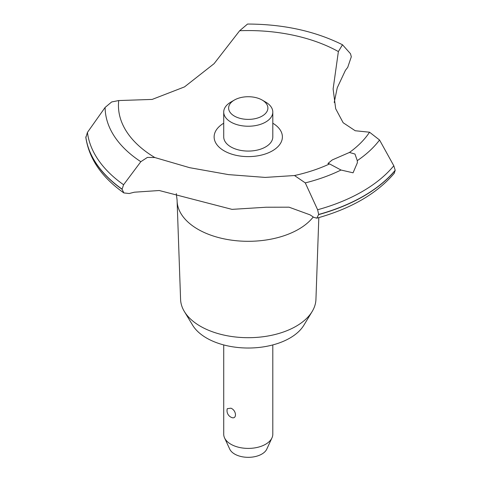 <?xml version="1.0" encoding="UTF-8"?>
<svg xmlns="http://www.w3.org/2000/svg" width="481" height="481" viewBox="0 0 481 481"><rect width="100%" height="100%" fill="white"/><g stroke="black" fill="none" stroke-linecap="round" stroke-linejoin="round"><path stroke-width="0.72" d="M318.819 217.604L315.939 299.41A67.695 39.081 180 0 1 312.163 311.502A67.695 39.081 180 0 1 200.391 326.25A67.695 39.081 180 0 1 184.349 311.502A67.695 39.081 180 0 1 180.579 299.41L177.11 201.064A71.158 41.083 180 0 1 177.098 200.228L176.299 193.56M312.163 311.502L303.854 325.234A58.892 34.001 180 0 1 206.614 338.065A58.892 34.001 180 0 1 192.659 325.234L184.349 311.502M313.233 216.979A71.158 41.083 180 0 1 298.575 229.275A71.158 41.083 180 0 1 197.938 229.275A71.158 41.083 180 0 1 177.11 201.064M239.67 30.73A129.804 74.946 180 0 1 338.371 51.569L342.496 44.763C314.971 31.055 283.315 24.152 247.535 24.05L239.67 30.73L214.093 63.66L184.512 86.893L152.158 99.423L118.735 100.553L111.664 101.954L105.117 107.431L87.44 132.401L85.852 137.614C89.147 158.934 101.822 177.375 123.87 192.929L122.054 189.28L123.587 184.746A161.231 93.086 180 0 1 87.44 132.401M342.496 44.763L350.505 53.74L351.31 56.758L347.703 67.406A154.587 89.25 0 0 0 345.412 70.37L337.259 87.752L334.211 102.489M316.805 218.17C351.022 208.658 376.839 193.699 394.258 173.286L395.19 170.274A162.933 94.072 180 0 1 363.468 196.14A162.933 94.072 180 0 1 318.669 214.454L316.805 218.17L313.684 217.292A154.587 89.25 0 0 0 310.011 214.833L289.027 207.179L266.215 207.227L232.004 209.367L159.259 190.518L134.391 192.202A154.587 89.25 0 0 0 129.257 193.524L123.87 192.929M395.19 170.436A162.933 94.072 180 0 1 363.468 196.296A162.933 94.072 180 0 1 318.669 214.61M353.06 172.811L341.017 170.027L329.581 163.919L327.928 163.486L332.239 159.945L349.434 152.459L354.972 154.04L357.281 160.642L357.371 162.746L353.06 172.811M329.581 163.919A129.804 74.946 180 0 1 294.504 175.535L305.279 182.888L317.622 209.752L318.669 214.454M223.719 344.931L223.719 434.235A24.537 14.165 0 0 0 224.549 437.878A24.537 14.165 0 0 0 230.91 444.252A24.537 14.165 0 0 0 254.629 447.919A24.537 14.165 0 0 0 271.969 437.878A24.537 14.165 0 0 0 272.799 434.235L272.799 344.931M227.285 408.688L230.91 408.189C236.977 410.515 236.977 420.496 230.91 417.147L231.307 417.358A7.359 7.359 0 0 1 227.285 408.688M271.969 437.878L266.793 449.104A19.18 11.075 180 0 1 253.234 456.95A19.18 11.075 180 0 1 234.698 454.088A19.18 11.075 180 0 1 229.726 449.104L224.549 437.878M262.139 100.042A19.631 11.334 0 0 0 234.379 100.042A19.631 11.334 0 0 0 234.379 116.071A19.631 11.334 0 0 0 262.139 116.071A19.631 11.334 0 0 0 262.139 100.042L265.608 102.05L262.139 100.042M265.608 102.05L265.608 102.05A24.537 14.165 180 0 1 272.799 112.067A24.537 14.165 180 0 1 257.648 125.156A24.537 14.165 180 0 1 230.91 122.084A24.537 14.165 180 0 1 223.719 112.067A24.537 14.165 180 0 1 230.91 102.05L234.379 100.042M272.799 112.067L272.799 136.911A24.537 14.165 180 0 1 257.648 150A24.537 14.165 180 0 1 230.91 146.927A24.537 14.165 180 0 1 223.719 136.911L223.719 112.067M395.19 170.274L393.807 165.765L379.557 140.007M123.587 184.752L140.825 161.7L147.414 157.407L154.828 157.54L189.646 167.683L228.493 174.615L265.187 177.417L294.504 175.535M154.828 157.54A129.804 74.946 180 0 1 118.735 100.553M357.281 160.642A143.14 82.642 180 0 0 379.551 140.007L369.546 132.209L355.225 130.748L343.157 122.739L335.684 108.736L333.117 88.991L338.377 51.569M369.546 132.209A129.804 74.946 180 0 1 349.434 152.459M272.799 123.214A34.127 19.703 180 0 1 272.39 150.842A34.127 19.703 180 0 1 224.332 150.962A34.127 19.703 180 0 1 223.719 123.214M122.054 189.28A162.933 94.072 180 0 1 85.81 137.019M122.054 189.117A162.933 94.072 180 0 1 85.81 136.863M341.017 170.027A143.14 82.642 180 0 1 305.279 182.888M393.807 165.765A161.231 93.086 180 0 1 362.265 191.54A161.231 93.086 180 0 1 317.622 209.752M140.825 161.7A143.14 82.642 180 0 1 105.117 107.431"/></g></svg>
